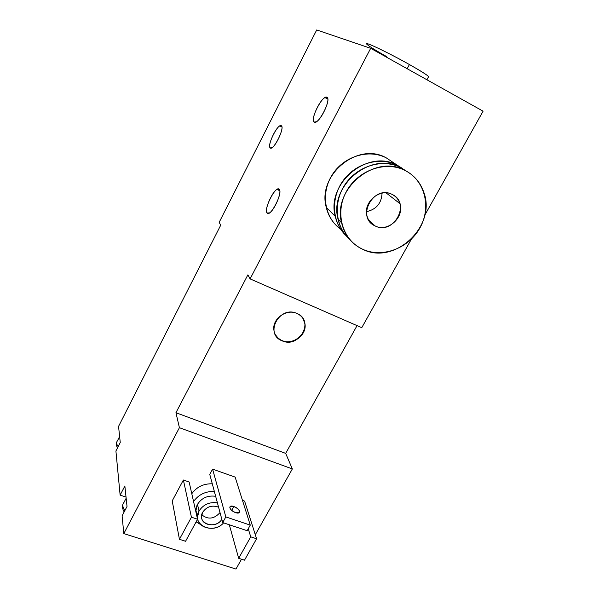 <?xml version="1.0" encoding="UTF-8"?>
<svg xmlns="http://www.w3.org/2000/svg" width="599" height="599" viewBox="0 0 599 599"><rect width="100%" height="100%" fill="white"/><g stroke="black" fill="none" stroke-linecap="round" stroke-linejoin="round"><path stroke-width="0.9" d="M222.708 522.568L247.147 530.707L250.27 525.128L225.823 516.915L222.708 522.568L209.762 474.386L212.6 469.137L225.823 516.915L250.27 525.128L235.145 477.104L212.6 469.137L235.145 477.104L250.27 525.128L247.147 530.707L222.708 522.568L225.823 516.915L212.6 469.137L209.762 474.386L222.708 522.568M235.617 512.624L239.211 512.677C240.154 510.662 238.35 508.611 233.812 506.522L231.686 510.378L233.812 506.522L230.188 506.469C229.252 508.476 231.064 510.528 235.617 512.624C229.342 510.618 227.53 504.231 233.812 506.522C239.967 508.476 241.944 514.878 235.617 512.624M235.969 569.05L241.509 559.211L235.969 569.05L123.806 533.612L235.969 569.05M255.301 534.727L292.342 468.942L179.408 427.693L123.806 533.612L122.106 515.859L127.025 506.44L124.862 485.999L120.129 495.126L115.914 451.017L120.257 442.511L118.55 426.391L220.717 225.187L219.167 222.341L316.706 29.95L370.676 48.317L250.083 278.887L247.881 274.851L175.941 412.711L179.408 427.693L123.806 533.612L122.106 515.859L127.025 506.44L124.862 485.999L120.129 495.126L115.914 451.017L120.257 442.511L118.55 426.391L220.717 225.187L219.167 222.341L316.706 29.95L370.676 48.317L483.086 111.182L424.788 215.213L483.086 111.182L370.676 48.317L250.083 278.887L361.766 327.683L250.083 278.887L247.881 274.851L175.941 412.711L285.671 453.383L292.342 468.942L255.301 534.727M191.792 493.733C196.704 486.897 203.54 483.58 212.293 483.797C203.54 483.58 196.704 486.897 191.792 493.733M172.213 500.906L183.376 480.009L189.134 481.993L197.565 519.228L185.57 541.271L179.445 539.302L172.213 500.906L179.445 539.302L191.425 517.192L183.376 480.009L172.213 500.906M242.475 500.39L244.602 501.123L242.475 500.39M357.056 325.624L285.671 453.383L357.056 325.624M411.386 239.128L361.766 327.683L411.386 239.128M270.666 148.11L270.149 147.856L271.819 147.781C276.424 145.572 284.338 127.415 281.41 125.79L279.823 125.902C275.233 128.119 267.409 145.879 270.149 147.856L270.666 148.11M270.149 147.856C272.964 151.614 285.027 128.059 281.41 125.79C278.37 122.578 266.81 145.295 270.149 147.856M314.146 122.031C318.032 125.79 331.794 99.337 326.964 97.308C322.809 94.223 309.683 119.628 314.146 122.031L316.279 121.799C322.022 118.984 330.865 98.715 326.964 97.308L324.958 97.577C319.237 100.392 310.492 120.189 314.146 122.031L314.445 122.189M267.019 212.93C270.037 218.111 283.147 192.915 279.246 189.351C275.974 184.821 263.448 209.073 267.019 212.93L269.4 212.959C274.552 210.249 282.234 191.83 279.246 189.351L276.978 189.396C271.856 192.092 264.249 210.069 267.019 212.93L268.105 213.439L267.019 212.93M386.34 157.911C368.685 148.612 343.729 156.324 332.19 174.848C320.45 193.26 324.606 217.939 340.599 229.11C333.231 223.749 328.439 216.464 326.223 207.239C317.133 175.013 357.917 141.319 386.34 157.911L397.549 165.391C368.273 148.312 325.991 183.182 335.268 216.404C337.057 224.146 340.734 230.63 346.282 235.864C332.116 222.85 330.378 198.276 343.07 180.726C355.604 163.07 380.133 156.264 397.549 165.391L393.041 162.381M282.129 340.831C263.964 334.167 279.441 305.138 296.924 313.457C314.894 320.495 299.35 348.85 282.129 340.831L278.086 338.106L275.278 334.594L278.086 338.106L282.129 340.831C292.851 345.848 307.362 334.796 304.898 323.46C303.985 318.825 301.327 315.493 296.924 313.457C286.434 308.373 271.886 319.012 273.923 330.251C274.739 335.208 277.472 338.734 282.129 340.831M302.967 318.503L304.711 323.161C307.175 334.489 292.671 345.533 281.964 340.524C294.805 346.641 310.799 329.967 302.967 318.503M292.342 468.942L285.671 453.383L175.941 412.711L179.408 427.693L292.342 468.942M402.805 168.686L397.549 165.391M406.728 171.344L400.978 167.683C383.323 158.421 358.397 165.444 345.773 183.444C332.992 201.339 334.983 226.257 349.539 239.211C343.721 233.887 339.888 227.216 338.038 219.212C328.701 185.69 371.44 150.446 400.978 167.683L406.728 171.344M362.305 249.087C394.09 265.949 437.105 226.34 423.695 191.957C420.318 182.448 414.216 175.335 405.366 170.61L400.978 167.683L405.366 170.61C375.506 153.187 332.175 188.895 341.58 222.798C344.567 234.98 351.471 243.741 362.305 249.087C342.561 240.057 334.571 213.296 346.207 191.852C357.551 170.258 385.741 160.233 405.366 170.61C425.17 180.673 431.512 207.666 419.839 228.084C408.443 248.637 381.885 258.424 362.305 249.087M392.263 194.495C373.611 184.237 355.581 217.572 375.034 225.883C393.378 235.751 411.453 203.278 392.263 194.495C380.073 187.592 362.777 202.357 367.015 215.977C368.273 220.514 370.946 223.816 375.034 225.883L368.759 220.147L375.034 225.883C387.531 232.697 404.774 217.31 399.892 203.615C398.575 199.504 396.036 196.465 392.263 194.495M382.072 193.148C381.541 203.263 376.352 209.433 366.498 211.657C376.352 209.433 381.541 203.263 382.072 193.148M366.633 44.071C363.264 40.71 388.354 52.645 409.409 64.535L407.17 68.728L409.409 64.535C420.498 70.802 426.907 74.823 428.637 76.59L428.367 77.099C430.194 76.949 423.875 72.764 409.409 64.535C393.371 55.512 373.641 45.674 368.243 43.952C362.597 42.087 371.605 48.182 386.64 56.583M126.03 497.073L120.129 495.126L126.03 497.073M124.877 510.55C122.481 507.098 122.189 504.365 124 502.351C122.189 504.365 122.481 507.098 124.877 510.55M118.153 446.637C116.453 444.188 116.206 442.264 117.411 440.864C116.206 442.264 116.453 444.188 118.153 446.637M196.12 521.886L200.725 524.612L196.12 521.886M214.345 491.435C205.472 491.232 198.539 494.594 193.552 501.513C198.539 494.594 205.472 491.232 214.345 491.435M195.963 510.445L196.899 514.571C195.484 511.261 195.678 507.862 197.483 504.373C201.698 497.904 207.756 495.208 215.647 496.294C207.756 495.208 201.698 497.904 197.483 504.373L199.033 511.052L197.49 517.177C197.198 528.573 215.498 532.436 223.592 522.86C213.229 535.177 190.894 524.679 199.033 511.052L197.483 504.373L195.963 510.445L197.49 517.177M217.415 502.861C209.433 501.782 203.301 504.515 199.033 511.052C203.301 504.515 209.433 501.782 217.415 502.861M202.672 512.265C206.737 506.559 212.039 504.86 218.568 507.158C212.039 504.86 206.737 506.559 202.672 512.265L201.541 516.78C201.309 525.974 217.018 527.846 221.825 519.281C215.588 530.212 196.18 523.241 202.672 512.265M201.728 514.773C208.04 519.82 214.135 519.086 220.02 512.572C214.135 519.086 208.04 519.82 201.728 514.773M189.134 481.993L183.376 480.009L191.425 517.192L197.565 519.228L189.134 481.993M185.57 541.271L197.565 519.228L191.425 517.192L179.445 539.302L185.57 541.271M244.512 560.17L238.672 558.298L229.312 524.769L238.672 558.298L250.734 536.831L248.241 528.76L250.734 536.831L256.589 538.771L244.602 501.123L256.589 538.771L244.512 560.17L256.589 538.771L250.734 536.831L238.672 558.298L244.512 560.17M229.754 507.256L230.188 506.469M279.823 125.902L281.919 126.966M324.958 97.577L327.81 99.082M276.978 189.396L279.778 190.737M326.223 207.239L335.268 216.404M341.58 222.798L338.038 219.212M386.093 192.878L399.892 203.615M426.915 79.772L428.637 76.59M126.149 498.211L124 502.351M123.057 503.856C122.024 506.305 122.398 508.993 124.173 511.898M119.62 436.529L117.411 440.864M116.812 441.867C116.034 443.702 116.266 445.701 117.516 447.88"/></g></svg>

